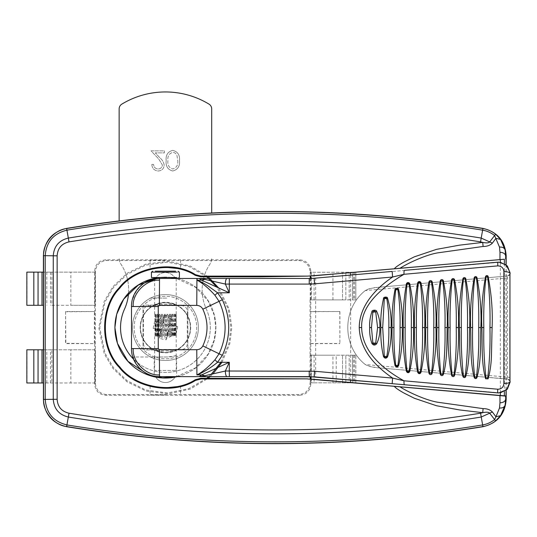 <?xml version="1.0" encoding="UTF-8"?>
<svg xmlns="http://www.w3.org/2000/svg" width="537" height="537" viewBox="0 0 537 537"><rect width="100%" height="100%" fill="white"/><g stroke="black" fill="none" stroke-linecap="round" stroke-linejoin="round"><path stroke-width="0.4" stroke-dasharray="2.69 2.01" d="M208.202 276.83L190.279 266.043L168.524 261.277L146.232 263.989L126.98 273.34L112.904 286.718L104.225 301.351L98.821 327.55L104.225 353.749L112.904 368.375L126.98 381.76L146.232 391.104L168.524 393.822L190.279 389.05L208.202 378.27M210.081 376.632L212.994 373.819M221.982 362.3L229.823 343.74L231.836 327.55L229.205 309.09L218.713 287.986M206.765 276.83L188.957 266.506L167.544 262.15L145.769 265.09L127.054 274.414L113.394 287.584L104.984 301.908L99.741 327.55L104.984 353.185L113.394 367.516L127.054 380.686L145.769 390.003L167.544 392.943L188.957 388.587L206.765 378.27M208.698 376.632L211.303 374.215M220.902 362.3L228.876 343.74L230.917 327.55L228.131 308.688L216.941 287.174M176.431 376.632L195.602 367.791L208.155 354.118L214.209 339.928L215.76 327.55L214.209 315.165L208.155 300.975L195.602 287.308L176.431 278.468M170.699 277.522L159.952 277.522M310.809 379.062L310.809 384.224L310.057 383.478C309.352 390.144 305.66 393.829 298.975 394.534L106.501 394.534C99.815 393.829 96.116 390.144 95.411 383.478L95.411 271.621C96.116 264.956 99.815 261.264 106.501 260.566L298.975 260.566C305.66 261.264 309.352 264.956 310.057 271.621L310.809 270.876L310.809 276.038M310.057 272.259L311.366 272.259L310.057 272.259L310.057 271.621M310.057 299.901L355.823 299.901L355.823 272.259L355.823 299.901L352.5 299.901L352.5 272.259L311.366 272.259L311.366 299.901L311.366 272.259L355.823 272.259L352.5 272.259L352.5 299.901L349.171 299.901L349.171 272.259L349.171 299.901L345.848 299.901L345.848 272.259L345.848 299.901L342.519 299.901L342.519 272.259L342.519 299.901L310.057 299.901L310.057 355.192L311.366 355.192L311.366 382.841L310.057 382.841L355.823 382.841L355.823 355.192L355.823 382.841L352.5 382.841L352.5 355.192L311.366 355.192L332.947 355.192L332.947 382.841M310.057 383.478L310.057 382.841M314.098 355.192L314.098 382.841L349.171 382.841L349.171 355.192L349.171 382.841L352.5 382.841L352.5 355.192L355.823 355.192L332.947 355.192M310.232 376.638L310.057 355.192M310.232 355.192L311.366 355.192L311.366 382.841L314.098 382.841M345.848 382.841L345.848 355.192L345.848 382.841M342.519 382.841L342.519 355.192L342.519 382.841M336.229 382.841L336.229 355.192M94.928 382.975L95.25 349.795L94.928 382.975L43.403 382.975M95.25 272.125L94.928 305.298L95.25 272.125L43.403 272.125L51.854 272.125L51.854 305.298L94.928 305.298M65.568 311.514L65.836 343.318L94.666 343.586L94.666 311.514L65.568 311.514L65.568 343.586L94.666 343.586L94.666 384.224C95.371 390.896 99.063 394.581 105.749 395.279L299.727 395.279L298.975 394.534M310.809 270.876C310.104 264.204 306.412 260.519 299.727 259.814L105.749 259.814C99.063 260.519 95.371 264.204 94.666 270.876L94.666 311.514L65.836 311.782M94.928 272.125L51.854 272.125M95.25 305.298L70.837 305.298L70.837 272.125M51.854 305.298L70.837 305.298M42 272.125L26.85 272.125M26.85 305.298L42 305.298M46.8 272.125L46.8 305.298M95.25 382.975L70.837 382.975L70.837 349.795L95.25 349.795M43.403 349.795L51.854 349.795L51.854 382.975M94.928 349.795L51.854 349.795M70.837 349.795L26.85 349.795M26.85 382.975L70.837 382.975M165.329 260.163L150.085 260.036L165.329 260.163M165.329 394.93L150.085 395.064L165.329 394.93M350.641 275.058L350.641 380.035M500.336 392.849L500.336 262.251M310.809 384.224C310.104 390.896 306.412 394.581 299.727 395.279M314.098 299.901L314.098 272.259M310.232 272.259L310.232 276.065M310.232 278.461L310.232 299.901M310.809 278.448L310.809 376.652M310.232 382.841L310.232 379.028M339.787 311.635L339.908 343.586L339.908 311.514L310.688 311.635M310.688 343.465L339.787 343.465M310.809 343.586L339.908 343.586M339.908 311.514L310.809 311.514M506.169 264.781L506.169 390.312M94.398 343.318L94.398 311.782M165.517 376.632L156.301 376.403C153.508 375.967 153.495 375.974 156.267 376.41L165.517 376.632M156.301 376.403C153.508 375.967 153.495 375.974 156.267 376.41M175.935 355.541C178.412 354.722 171.988 357.219 166.92 356.998L154.2 356.998L166.725 356.998L173.384 356.239L176.639 355.319L176.639 376.632M149.971 298.102L167.202 298.102L149.971 298.102M166.92 356.998L133.257 356.998C135.29 364.435 143.889 376.37 160.006 376.632L199.227 376.632M166.725 356.998L133.257 356.998M132.814 356.998A28.045 28.045 90 0 1 131.518 348.587L131.518 306.513A28.045 28.045 90 0 1 132.814 298.102M509.982 380.955L507.593 379.122L379.384 367.905C374.396 367.758 369.678 366.623 365.227 364.502C341.988 346.036 341.982 309.043 365.227 290.591L507.378 277.965A2.806 0.812 -179.8 0 0 509.962 277.166M509.996 381.666A2.806 2.806 -90 0 0 507.445 379.122L507.593 379.122M500.336 392.876L315.662 376.967L315.662 278.126L500.336 262.224M509.989 273.514A2.806 2.719 1.9 0 1 507.465 276.058L507.465 379.035A2.806 2.719 178.1 0 1 509.989 381.585M507.465 379.035L379.384 367.905C366.845 366.308 371.711 366.704 367.872 365.818L365.22 364.509L507.378 377.128A2.806 0.812 179.8 0 1 509.962 377.927M509.996 273.434A2.806 2.806 90 0 1 507.445 275.978L507.465 276.058M507.593 275.978L379.384 287.194C374.383 287.349 369.664 288.476 365.227 290.591C368.664 289.007 366.845 288.846 378.645 287.255L507.593 275.978L509.982 274.145M365.227 290.591C342.029 309.037 341.935 346.009 365.22 364.509M509.996 381.726C509.11 381.599 512.09 381.908 507.445 379.122L379.384 367.905M314.138 376.846L315.662 376.967M314.219 376.846L309.278 376.632M205.718 376.632L240.227 376.632M315.662 278.126L309.339 278.468M240.227 278.468L205.718 278.468M199.227 278.468L154.622 278.468M160.006 278.468C143.889 278.73 135.29 290.658 133.257 298.102M154.327 305.184C154.106 304.58 157.804 303.714 165.416 302.586C173.444 303.861 177.082 304.701 176.351 305.11A24.964 24.964 0 0 1 176.351 349.99C177.136 350.285 173.76 351.117 166.228 352.5L165.416 352.514A24.964 24.964 0 0 1 140.459 327.55A24.964 24.964 0 0 1 165.416 302.586A24.964 24.964 0 0 1 190.38 327.55A24.964 24.964 0 0 1 165.416 352.514L164.752 352.5C157.133 351.138 153.71 350.299 154.488 349.99A24.964 24.964 0 0 1 154.488 305.11L154.327 305.184M155.072 327.55A10.344 10.344 0 0 1 165.416 317.206A10.344 10.344 0 0 1 175.76 327.55A10.344 10.344 0 0 1 165.416 337.894A10.344 10.344 0 0 1 155.072 327.55M176.351 305.11C174.458 303.855 156.381 303.861 154.488 305.11A24.964 24.964 0 0 0 154.488 349.99C156.381 351.238 174.451 351.238 176.351 349.99M158.657 277.522A50.485 50.485 0 0 1 165.416 277.065A50.485 50.485 0 0 0 155.824 277.985A11.217 11.217 0 0 1 175.015 277.985A50.485 50.485 0 0 1 175.015 377.115A11.217 11.217 0 0 1 155.824 377.115A50.485 50.485 0 0 1 121.496 352.44M121.496 302.66A50.485 50.485 0 0 1 155.824 277.985A11.217 11.217 0 0 1 175.015 277.985A50.485 50.485 0 0 0 165.416 277.065A50.485 50.485 0 0 1 172.182 277.522M165.416 378.035A50.485 50.485 0 0 1 155.824 377.115A11.217 11.217 0 0 0 175.015 377.115A50.485 50.485 0 0 1 165.416 378.035M177.237 278.468A50.485 50.485 0 0 1 177.237 376.632M143.54 343.814A5.612 5.612 0 0 0 149.152 349.426L181.687 349.426A5.612 5.612 0 0 0 187.292 343.814L187.292 311.279A5.612 5.612 0 0 0 181.687 305.674L149.152 305.674A5.612 5.612 0 0 0 143.54 311.279L143.54 343.814M155.891 336.444L156.374 335.94L156.139 314.172L155.69 314.669L155.891 336.444M155.059 314.172L154.925 336.444L155.059 314.172M154.878 314.172L154.992 336.444L154.878 314.172M167.081 314.172L168.014 314.669L168.014 335.94L167.578 336.444L166.638 335.94L166.638 314.669L167.081 314.172M172.015 314.172L172.746 314.669L172.411 336.444L171.652 335.94L171.652 314.669L172.015 314.172M169.679 314.172L170.538 314.669L170.538 335.94L170.142 336.444L169.262 335.94L169.262 314.669L169.679 314.172M164.879 336.444L163.926 335.94L163.926 314.669L164.376 314.172L165.329 314.669L165.329 335.94L164.879 336.444M161.738 314.172L162.644 314.669L162.644 335.94L162.214 336.444L161.315 335.94L161.315 314.669L161.738 314.172M159.328 314.172L160.14 314.669L160.14 335.94L159.751 336.444L158.959 335.94L158.959 314.669L159.328 314.172M157.301 314.172L157.959 314.669L157.643 336.444L157.012 335.94L157.301 314.172M155.784 314.172L156.254 314.669L156.025 336.444L155.589 335.94L155.784 314.172M154.622 336.444L154.622 370.463L176.217 370.463L154.622 370.463M154.629 314.172L154.622 278.904M173.934 314.172L174.485 314.669L174.236 336.444L173.652 335.94L173.934 314.172M175.317 314.172L175.659 314.669L175.505 336.444L175.129 335.94L175.317 314.172M176.149 336.444L176.082 314.172L176.149 336.444M175.586 314.172L175.23 314.669L175.404 336.444L175.586 314.172M174.364 314.172L173.793 314.669L174.075 336.444L174.606 335.94L174.364 314.172M172.578 314.172L171.84 314.669L171.84 335.94L172.196 336.444L172.907 335.94L172.578 314.172M170.343 314.172L169.477 314.669L169.477 335.94L169.893 336.444L170.739 335.94L170.739 314.669L170.343 314.172M167.302 336.444L168.235 335.94L168.235 314.669L167.799 314.172L166.859 314.669L166.859 335.94L167.302 336.444M161.952 336.444L162.865 335.94L162.865 314.669L162.429 314.172L161.53 314.669L161.53 335.94L161.952 336.444M157.455 336.444L158.126 335.94L157.804 314.172L157.16 314.669L157.455 336.444M159.516 336.444L160.335 335.94L160.335 314.669L159.945 314.172L159.147 314.669L159.147 335.94L159.516 336.444M165.107 314.172L164.154 314.669L164.154 335.94L164.604 336.444L165.557 335.94L165.557 314.669L165.107 314.172M176.17 314.172L176.116 336.444L176.17 314.172M179.412 272.125L154.186 272.125M175.586 271.178L155.247 271.178M154.186 277.522L179.412 277.522M167.846 333.652A33.999 2.96 -77.1 0 1 166.295 339.787A30.931 21.869 12.9 0 1 162.771 339.129A30.931 21.869 12.9 0 1 159.308 338.189A33.999 2.96 102.9 0 1 160.576 331.987L163.221 329.926L166.369 330.644L167.846 333.652L169.86 332.39L167.792 329.745L168.511 326.597L171.518 325.12A33.999 2.96 -167.1 0 1 177.653 326.671L170.605 325.69M159.791 352.158A25.239 25.239 0 0 1 140.815 321.925A25.239 25.239 0 0 1 171.048 302.942A25.239 25.239 0 0 1 190.024 333.175A25.239 25.239 0 0 1 159.791 352.158M164.537 315.313L163.563 322.361L162.986 321.448A33.999 2.96 102.9 0 1 164.537 315.313A30.931 21.869 -167.1 0 1 168.068 315.964A30.931 21.869 -167.1 0 1 171.531 316.911A33.999 2.96 -77.1 0 1 170.263 323.113L167.618 325.174L168.511 326.597M162.986 321.448L160.979 322.71L163.047 325.348L162.322 328.496L159.314 329.98A33.999 2.96 12.9 0 1 153.179 328.429A30.931 21.869 102.9 0 1 154.777 321.435A33.999 2.96 -167.1 0 1 160.979 322.71M159.314 329.98L160.576 331.987M197.542 334.893A32.952 32.952 0 0 0 172.766 295.424A32.952 32.952 0 0 0 133.29 320.2A32.952 32.952 0 0 1 172.766 295.424A32.952 32.952 0 0 1 197.542 334.893A32.952 32.952 0 0 1 158.073 359.676A32.952 32.952 0 0 1 133.29 320.2A32.952 32.952 0 0 0 158.073 359.676A32.952 32.952 0 0 0 197.542 334.893A32.952 32.952 0 0 0 172.766 295.424A32.952 32.952 0 0 0 133.29 320.2A32.952 32.952 0 0 0 158.073 359.676A32.952 32.952 0 0 0 197.542 334.893M195.904 334.517A31.274 31.274 0 0 0 172.39 297.062A31.274 31.274 0 0 0 134.935 320.576A31.274 31.274 0 0 0 158.449 358.031A31.274 31.274 0 0 0 195.904 334.517A31.274 31.274 0 0 1 158.449 358.031A31.274 31.274 0 0 1 134.935 320.576A31.274 31.274 0 0 1 172.39 297.062A31.274 31.274 0 0 1 195.904 334.517M159.308 338.189L161.496 331.41M177.653 326.671A30.931 21.869 -77.1 0 1 176.055 333.658A33.999 2.96 12.9 0 1 169.86 332.39M176.055 333.658L169.283 331.477M170.148 325.576L169.256 324.147M171.518 325.12L170.263 323.113M171.531 316.911L169.343 323.683M154.777 321.435L161.556 323.623M167.618 325.174L164.47 324.455L163.563 322.361M163.443 322.818L162.02 323.717M167.396 332.275L168.819 331.383M166.295 339.787L167.275 332.732M153.179 328.429L160.234 329.403M160.691 329.523L161.583 330.946M128.565 293.101A46.524 46.524 0 0 0 120.993 264.251A11.217 11.217 0 0 1 119.14 258.075A11.217 11.217 0 0 0 120.993 264.251A46.524 46.524 0 0 1 124.537 309.043A44.873 44.873 0 0 0 165.416 372.423A44.873 44.873 0 0 0 206.302 309.043A46.524 46.524 0 0 1 209.839 264.251A11.217 11.217 0 0 0 211.692 258.075A11.217 11.217 0 0 1 209.839 264.251A46.524 46.524 0 0 0 206.302 309.043A44.873 44.873 0 0 1 133.572 359.166M179.512 160.664C180.002 155.072 177.747 151.635 172.739 150.353C167.792 151.662 165.604 155.099 166.175 160.664C165.591 166.242 167.779 169.679 172.739 170.988C177.747 169.705 180.002 166.262 179.512 160.664C180.002 155.072 177.747 151.635 172.739 150.353C167.792 151.662 165.604 155.099 166.175 160.664C165.591 166.242 167.779 169.679 172.739 170.988C177.747 169.705 180.002 166.262 179.512 160.664M119.14 220.888L119.14 108.917A5.612 5.612 0 0 1 121.845 104.118A84.141 84.141 0 0 1 208.994 104.118A5.612 5.612 0 0 1 211.692 108.917L211.692 212.981M187.856 307.916L187.856 347.184A2.806 2.806 0 0 1 185.05 349.983L145.789 349.983A2.806 2.806 0 0 1 142.983 347.184L142.983 307.916A2.806 2.806 0 0 1 145.789 305.11L185.05 305.11A2.806 2.806 0 0 1 187.856 307.916L187.856 347.184A2.806 2.806 0 0 1 185.05 349.983L145.789 349.983A2.806 2.806 0 0 1 142.983 347.184L142.983 307.916A2.806 2.806 0 0 1 145.789 305.11L185.05 305.11A2.806 2.806 0 0 1 187.856 307.916M151.823 164.45C152.152 168.43 154.287 170.612 158.227 170.988C161.852 170.726 163.825 168.779 164.161 165.154C163.765 162.349 162.442 160.006 160.187 158.113L155.274 152.87L164.409 152.87L164.409 150.857L151.072 150.857L158.684 158.979L162.396 165C162.087 167.484 160.67 168.813 158.14 168.974C155.374 168.752 153.857 167.242 153.589 164.45L151.823 164.45C152.152 168.43 154.287 170.612 158.227 170.988C161.852 170.726 163.825 168.779 164.161 165.154C163.765 162.349 162.442 160.006 160.187 158.113L155.274 152.87L164.409 152.87L164.409 150.857L151.072 150.857L158.684 158.979L162.396 165C162.087 167.484 160.67 168.813 158.14 168.974C155.374 168.752 153.857 167.242 153.589 164.45L151.823 164.45M177.754 160.67C178.203 165 176.552 167.772 172.793 168.974C169.007 167.792 167.39 165.027 167.933 160.67C167.39 156.321 169.014 153.555 172.793 152.367C174.914 152.555 176.324 153.683 177.009 155.737L177.754 160.67C178.203 165 176.552 167.772 172.793 168.974C169.007 167.792 167.39 165.027 167.933 160.67C167.39 156.321 169.014 153.555 172.793 152.367C174.914 152.555 176.324 153.683 177.009 155.737L177.754 160.67M353.581 355.192L353.581 382.841M354.648 355.192L354.648 382.841M95.411 271.621L94.666 270.876M95.411 383.478L94.666 384.224M50.478 272.125L50.478 305.298M27.031 272.125L27.031 305.298M46.8 382.975L46.8 349.795M27.031 382.975L27.031 349.795M50.478 382.975L50.478 349.795M106.501 394.534L105.749 395.279M298.975 260.566L299.727 259.814M106.501 260.566L105.749 259.814M504.357 263.539L504.357 391.56M506.015 264.654L506.015 390.439M332.947 299.901L332.947 272.259M353.581 272.259L353.581 299.901M354.648 272.259L354.648 299.901M509.996 273.373C509.11 273.501 512.09 273.192 507.445 275.978L379.384 287.194M150.085 260.036L150.085 269.084M180.566 260.036L180.566 269.084M150.085 386.016L150.085 395.064M180.566 386.016L180.566 395.064M154.2 356.998L154.2 376.061M176.217 370.463L176.217 278.468"/><path stroke-width="0.81" d="M208.202 378.27L210.081 376.632M212.994 373.819L221.982 362.3M206.765 378.27L208.698 376.632M211.303 374.215L220.902 362.3M159.952 277.522L138.338 285.046L123.738 299.089L116.677 314.286L114.891 327.55L117.455 343.371L127.9 361.273L148.991 375.155L162.557 377.786L176.431 376.632M176.431 278.468L170.699 277.522M216.941 287.174L206.765 276.83M218.713 287.986L208.202 276.83M27.031 305.298L42 305.298L42 272.125L43.403 272.125L27.031 272.125M42 305.298L43.403 305.298L42 305.298M27.031 349.795L43.403 349.795M43.403 382.975L38.06 382.975L38.06 349.795M27.031 382.975L38.06 382.975M165.329 267.003C145.675 269.198 145.675 269.285 165.329 267.272C184.983 269.285 184.983 269.198 165.329 267.003C145.675 269.198 145.675 269.285 165.329 267.272C184.983 269.285 184.983 269.198 165.329 267.003M165.329 387.828C145.675 385.814 145.675 385.902 165.329 388.09C184.976 385.902 184.976 385.814 165.329 387.828C145.675 385.814 145.675 385.902 165.329 388.09C184.976 385.902 184.976 385.814 165.329 387.828M195.26 275.367L195.468 274.682C172.948 259.995 135.029 266.855 119.147 287.839C99.808 307.318 99.808 347.775 119.147 367.261C135.029 388.238 172.948 395.104 195.468 380.418L195.26 379.733C173.015 394.333 135.405 387.593 119.684 366.805C100.56 347.546 100.56 307.553 119.684 288.295C135.405 267.5 173.015 260.767 195.26 275.367L200.764 276.83L200.945 276.125L307.641 276.125L350.641 272.635L350.641 275.058M195.26 379.733L200.764 378.27L307.647 378.86L200.945 378.968L195.468 380.418M506.015 390.439L506.015 395.957L505.646 396.111L399.984 386.828C405.14 390.359 424.062 399.904 437.648 402.226L483.092 408.63L482.729 412.678L459.491 409.932L436.474 405.73L414.336 398.259L403.891 393.01C398.333 389.869 395.165 387.64 394.386 386.331L307.641 378.968M195.468 274.682L200.945 276.125M499.954 395.675L499.974 402.831C503.377 402.622 505.283 401.354 505.693 399.031L505.102 405.2L500.565 415.645L495.631 420.88C491.59 423.982 487.314 425.888 482.803 426.579C344.123 449.133 205.449 449.133 66.769 426.579C54.459 425.391 42.732 411.617 43.551 399.3L43.551 255.793C42.732 243.483 54.459 229.702 66.769 228.52C205.449 205.966 344.123 205.966 482.803 228.52C487.314 229.212 491.59 231.111 495.631 234.219L500.565 239.455L495.933 238.314L492.402 243.127L489.684 241.912C488.784 242.999 486.468 243.167 482.729 242.415L459.491 245.167L436.474 249.369L414.336 256.834L403.891 262.09C398.333 265.231 395.165 267.46 394.386 268.769L312.467 275.917M200.764 276.83L260.244 276.83L307.641 276.125M492.402 243.127C490.127 245.382 487.025 246.496 483.092 246.47L482.729 242.415L480.568 241.885L481.192 238.066L489.684 241.912L495.631 234.219M495.631 420.88L489.684 413.188L492.402 411.973L495.933 416.779L494.59 419.578C491.019 422.404 486.992 424.196 482.501 424.955C344.022 447.482 205.55 447.482 67.071 424.955C53.519 421.699 46.229 413.141 45.209 399.266L45.209 255.827C46.229 241.959 53.519 233.394 67.071 230.145C205.55 207.618 344.022 207.618 482.501 230.145C486.992 230.903 491.019 232.696 494.59 235.521L499.491 247.087L499.974 252.269C503.377 252.477 505.283 253.739 505.693 256.068L505.102 249.9L500.565 239.455M500.565 415.645L495.933 416.779L499.491 408.013L499.974 402.831M506.169 390.312L506.169 399.434C505.082 414.168 497.349 423.257 482.958 426.707C344.177 449.294 205.396 449.294 66.615 426.707C52.237 423.277 44.497 414.181 43.403 399.434L43.403 255.666C44.484 240.932 52.223 231.836 66.615 228.393C205.396 205.805 344.177 205.805 482.958 228.393C497.336 231.823 505.069 240.918 506.169 255.666L506.169 264.781M480.568 241.885C343.378 219.559 206.195 219.559 69.004 241.892C61.621 243.63 57.66 248.275 57.137 255.827L57.137 399.273C57.66 406.824 61.621 411.47 69.004 413.208C206.195 435.541 343.378 435.541 480.568 413.208L482.729 412.678C486.468 411.926 488.784 412.101 489.684 413.188L481.192 417.034C343.586 439.42 205.98 439.42 68.374 417.034C59.003 414.786 53.962 408.858 53.257 399.266L53.257 255.827C53.962 246.235 59.003 240.314 68.374 238.066C205.98 215.673 343.586 215.673 481.192 238.066L482.958 228.393M483.092 408.63C487.025 408.603 490.127 409.718 492.402 411.973M312.467 379.182L506.015 395.957M399.984 386.828L394.386 386.331M350.641 380.035L350.641 382.465M500.336 395.527L500.336 392.849M500.336 262.251L500.336 259.566L504.357 259.25L504.357 263.539M350.641 272.635L500.336 259.566M483.092 246.47L437.648 252.873C424.062 255.189 405.14 264.734 399.991 268.272L504.357 259.25M310.232 276.065L310.232 278.461M310.809 276.038L310.809 278.448M310.809 376.652L310.809 379.062M310.232 379.028L310.232 376.638M499.954 259.418L499.974 252.269M394.386 268.769L399.991 268.272M500.336 392.876L507.378 389.124L510.15 381.975L509.982 380.955M199.563 376.35L201.664 374.893A16.828 13.888 -135.5 0 1 204.691 375.766L199.227 376.632L205.718 376.632L159.549 376.632C144.56 377.014 131.115 363.569 131.505 348.587L131.505 306.513C131.115 291.524 144.56 278.085 159.549 278.468L199.227 278.468L204.691 279.334A16.828 13.888 -44.5 0 1 201.664 280.207L199.563 278.75M159.375 305.392L158.254 306.513L133.203 306.513C132.042 293.491 146.487 279.045 159.509 280.207L159.375 305.392L196.777 305.392L196.911 280.207L198.294 280.831C203.718 284.127 209.262 288.933 214.921 295.256L217.572 292.799L222.338 299.753L202.832 309.184C208.416 321.428 208.416 333.672 202.832 345.915C201.529 348.325 199.509 349.587 196.777 349.708L159.375 349.708L159.509 374.893C146.487 376.054 132.042 361.602 133.203 348.587L131.505 348.587M198.475 374.148A5.612 3.571 -120.1 0 1 198.717 374.255L197.045 374.893L198.475 374.148C203.859 370.845 209.343 366.08 214.921 359.844L217.566 362.3L229.299 362.3L228.822 363.354A16.828 0.51 -135 0 0 228.245 362.777L229.299 362.3L229.299 371.02L314.581 371.255L314.138 376.846L240.227 376.632M309.205 371.02L309.252 376.632L226.99 376.632C225.996 376.276 225.453 374.403 225.345 371.013L228.822 363.354M196.911 280.207L196.951 278.468L197.233 280.207L198.502 280.744C201.395 281.912 204.55 283.63 207.98 285.885L217.572 292.799L229.299 292.799L201.664 280.207L197.233 280.207M222.338 299.753C230.836 318.28 230.836 336.813 222.345 355.34L217.566 362.3C211.242 367.409 204.959 371.396 198.717 374.255M228.822 291.745L229.299 292.799L229.299 284.08L225.345 284.08L228.822 291.745A16.828 0.51 135 0 1 228.245 292.316M204.691 279.334L225.345 284.08C225.453 280.697 225.996 278.824 226.99 278.468L205.718 278.468A5.612 1.926 90 0 0 204.691 279.334M229.353 278.468L229.299 284.08L309.205 284.08L309.252 278.468L226.99 278.468M384.304 356.32L383.519 356.608C381.371 347.278 380.485 337.592 380.874 327.55C380.431 318.193 381.317 308.507 383.519 298.491L386.781 298.632C388.399 307.855 389.09 317.488 388.835 327.55C389.083 337.605 388.399 347.244 386.788 356.461C385.895 357.884 385.069 357.843 384.317 356.34L382.706 327.55L384.304 298.773C385.069 297.29 385.895 297.243 386.781 298.632A2.806 0.651 154.3 0 0 387.586 298.257C390.392 308.339 391.554 318.099 391.064 327.55C391.466 337.807 390.305 347.573 387.586 356.837A2.806 0.651 25.7 0 0 386.788 356.467L384.317 356.34M383.519 298.491C383.062 296.927 387.633 296.471 387.586 298.257M375.705 343.17C374.672 344.506 373.725 344.439 372.866 342.982L371.483 327.55L372.859 312.118C373.725 310.655 374.672 310.594 375.705 311.93L377.592 327.55L375.705 343.17A2.806 0.544 34.6 0 1 376.659 343.801C374.98 345.559 373.403 345.459 371.933 343.485L372.866 342.982L375.705 343.17M371.933 343.485C370.174 338.471 369.422 333.155 369.671 327.55C369.362 322.334 370.114 317.018 371.933 311.614L372.866 312.111M371.933 311.614C371.584 310.104 376.39 309.52 376.659 311.299A2.806 0.544 -34.6 0 1 375.705 311.93L372.859 312.118M376.659 311.299C379.135 316.796 380.189 322.213 379.813 327.55C380.075 333.47 379.021 338.894 376.659 343.801M486.052 276.528L487.609 276.474C489.569 292.746 490.348 309.768 489.952 327.55C490.348 345.331 489.569 362.354 487.609 378.625L486.052 378.572C484.193 362.287 483.448 345.278 483.83 327.55C483.454 309.822 484.193 292.813 486.052 276.528L487.609 276.474A2.806 0.826 -27.2 0 0 488.093 276.246C491.509 294.155 492.838 311.259 492.093 327.55L491.496 353.648C491.382 362.831 490.247 371.235 488.093 378.847A2.806 0.826 27.2 0 0 487.609 378.625L486.052 378.572A2.806 0.577 152 0 0 485.609 378.766C481.239 362.858 482.387 344.875 481.87 327.55C481.105 311.285 482.347 294.216 485.609 276.327A2.806 0.577 -152 0 0 486.052 276.528M485.609 276.327C486.421 275.374 487.247 275.347 488.093 276.246M488.093 378.847L485.609 378.766M478.715 327.55C479.098 344.962 478.319 361.643 476.379 377.585A2.806 0.826 26.8 0 1 476.883 377.813C476.03 378.887 475.171 378.86 474.299 377.719A2.806 0.557 153 0 1 474.762 377.524C472.949 361.555 472.231 344.895 472.594 327.55C472.231 310.205 472.956 293.544 474.755 277.575L476.379 277.515C478.319 293.464 479.098 310.138 478.715 327.55L480.857 327.55C480.4 345.331 481.226 362.274 476.883 377.813M474.299 377.719C470.056 362.086 471.137 344.532 470.647 327.55C469.909 311.614 471.124 294.887 474.299 277.374A2.806 0.557 -153 0 0 474.755 277.575L476.379 277.515A2.806 0.826 -26.8 0 0 476.883 277.28C480.266 294.82 481.588 311.574 480.857 327.55M474.299 277.374C475.124 276.36 475.983 276.333 476.883 277.28M474.762 377.524L476.379 377.585M462.981 278.421C463.827 277.354 464.727 277.314 465.673 278.314C469.023 295.484 470.338 311.896 469.627 327.55C469.17 344.982 469.982 361.233 465.673 376.779A2.806 0.826 26.3 0 0 465.156 376.551L463.465 376.477C461.713 360.824 461.008 344.519 461.35 327.55C461.014 310.581 461.713 294.276 463.465 278.622L465.156 278.549C467.069 294.175 467.841 310.507 467.472 327.55C467.841 344.593 467.076 360.924 465.156 376.544L463.465 376.477A2.806 0.544 153.9 0 0 462.981 376.679C458.873 361.32 459.894 344.19 459.424 327.55C458.712 311.943 459.894 295.565 462.981 278.421A2.806 0.544 -153.9 0 0 463.465 278.616M463.465 278.622L465.156 278.549A2.806 0.826 -26.3 0 0 465.673 278.314M465.673 376.779C464.78 377.914 463.887 377.88 462.981 376.679M453.926 279.589C455.826 294.887 456.591 310.876 456.228 327.55C456.591 344.224 455.826 360.213 453.933 375.511L452.181 375.43C450.476 360.099 449.784 344.136 450.113 327.55C449.791 310.963 450.476 295.001 452.174 279.663L453.926 279.589L452.174 279.663A2.806 0.524 -154.9 0 1 451.671 279.468C452.537 278.334 453.47 278.294 454.47 279.347A2.806 0.826 -25.9 0 1 453.926 279.589M454.47 279.347C457.779 296.149 459.088 312.219 458.39 327.55C458.994 344.512 457.685 360.575 454.47 375.752C453.537 376.947 452.604 376.907 451.671 375.632C448.737 360.186 447.583 344.163 448.2 327.55C447.516 312.265 448.67 296.243 451.671 279.468M454.47 375.752A2.806 0.826 25.9 0 0 453.933 375.511L452.181 375.43A2.806 0.524 154.9 0 0 451.671 375.632M442.71 374.47L440.89 374.39C439.239 359.374 438.568 343.761 438.883 327.55C438.575 311.339 439.239 295.726 440.89 280.71L442.703 280.623C444.582 295.598 445.348 311.238 444.992 327.55C445.341 343.861 444.582 359.501 442.71 374.47L440.89 374.39A2.806 0.503 155.8 0 0 440.36 374.584C437.514 359.461 436.386 343.787 436.977 327.55C436.319 312.594 437.447 296.914 440.36 280.509A2.806 0.503 -155.8 0 0 440.89 280.71L442.703 280.623A2.806 0.826 -25.4 0 0 443.267 280.374C446.542 296.813 447.838 312.541 447.16 327.55C446.771 343.412 447.402 360.481 443.267 374.719A2.806 0.826 25.4 0 0 442.71 374.477M440.36 280.509C441.246 279.314 442.213 279.274 443.267 280.374M443.267 374.719C442.287 375.974 441.32 375.934 440.36 374.584M431.486 281.656C433.339 296.31 434.097 311.608 433.755 327.55C434.097 343.492 433.339 358.79 431.493 373.437L429.607 373.343C428.002 358.649 427.351 343.385 427.647 327.55C427.351 311.715 428.002 296.451 429.607 281.757L431.486 281.656L429.607 281.757A2.806 0.49 -156.6 0 1 429.05 281.556C429.956 280.294 430.963 280.247 432.063 281.408A2.806 0.819 -25 0 1 431.486 281.656M432.063 281.408C435.299 297.478 436.588 312.856 435.93 327.55C436.494 343.774 435.205 359.152 432.063 373.692C431.043 375.007 430.043 374.96 429.05 373.544C426.291 358.763 425.19 343.432 425.76 327.55C425.129 312.917 426.224 297.585 429.05 281.556M432.063 373.692A2.806 0.819 25 0 0 431.486 373.443L429.607 373.343A2.806 0.49 156.6 0 0 429.05 373.544M420.263 282.69C422.095 297.021 422.847 311.97 422.518 327.55C422.847 343.13 422.095 358.078 420.27 372.403L418.33 372.302C416.766 357.931 416.128 343.009 416.417 327.55C416.135 312.091 416.772 297.169 418.323 282.798L420.263 282.69C419.612 281.636 418.961 281.67 418.323 282.798A2.806 0.477 -157.5 0 1 417.746 282.596C418.672 281.274 419.706 281.22 420.867 282.435A2.806 0.819 -24.6 0 1 420.263 282.69M420.867 282.435C424.062 298.136 425.344 313.178 424.7 327.55C425.244 343.318 423.968 358.36 420.867 372.665C419.8 374.047 418.766 373.994 417.746 372.497C415.067 358.038 414 343.056 414.544 327.55C413.933 313.246 415 298.263 417.746 282.596M420.867 372.665A2.806 0.819 24.6 0 0 420.27 372.409C419.605 373.463 418.961 373.43 418.33 372.302A2.806 0.477 157.5 0 0 417.746 372.497M405.18 327.55C404.918 312.46 405.536 297.894 407.046 283.838C407.677 282.63 408.342 282.59 409.046 283.724C410.859 297.726 411.597 312.333 411.282 327.55C411.597 342.76 410.852 357.373 409.053 371.369L407.053 371.255C405.536 357.206 404.911 342.64 405.18 327.55L403.327 327.55C402.743 313.568 403.784 298.934 406.442 283.643A2.806 0.456 -158.3 0 0 407.046 283.838L409.046 283.724A2.806 0.819 -24.3 0 0 409.671 283.462C412.825 298.8 414.094 313.494 413.47 327.55C413.993 342.975 412.725 357.676 409.671 371.638A2.806 0.819 24.3 0 0 409.053 371.376C408.355 372.477 407.69 372.443 407.053 371.255A2.806 0.456 158.3 0 0 406.442 371.456C403.844 357.32 402.804 342.687 403.327 327.55M409.671 371.638C408.563 373.087 407.489 373.027 406.442 371.456M397.897 365.455C397.118 366.69 396.387 366.65 395.702 365.328C394.299 353.165 393.715 340.572 393.95 327.55C393.715 314.528 394.299 301.935 395.695 289.772L397.89 289.644C399.609 301.767 400.334 314.4 400.045 327.55C400.327 340.7 399.609 353.333 397.897 365.455L395.702 365.328A2.806 0.362 158.9 0 0 395.024 365.549C392.621 353.259 391.654 340.586 392.111 327.55C391.601 315.407 392.567 302.734 395.024 289.544A2.806 0.362 -158.9 0 0 395.702 289.765C396.393 288.45 397.118 288.403 397.89 289.644A2.806 0.752 -24.3 0 0 398.582 289.342C401.582 302.586 402.804 315.32 402.24 327.55C402.71 340.888 401.495 353.621 398.582 365.757A2.806 0.752 24.3 0 0 397.897 365.455M395.024 289.544C394.621 288.154 398.662 287.751 398.582 289.342M398.582 365.757C397.353 367.375 396.165 367.308 395.024 365.549M406.442 283.643C407.382 282.247 408.462 282.187 409.671 283.462M503.881 383.458A5.612 1.718 -0.2 0 0 509.949 381.74L506.7 389.647L498.752 392.963L497.772 392.916A5.612 0.336 -85 0 1 497.779 389.224C501.524 389.07 503.558 387.15 503.881 383.458L503.881 271.641C503.558 267.95 501.524 266.03 497.779 265.875L403.985 274.3C375.007 291.47 360.904 309.225 361.669 327.55C362.092 351.863 383.559 369.516 403.978 380.793L392.601 378.082C374.202 365.261 360.025 349.647 359.246 327.55L361.669 327.55M497.779 389.224L403.978 380.793C403.918 383.243 404.086 384.559 404.489 384.747L392.164 383.673L392.607 378.082L314.581 371.255M387.586 356.837C386.163 358.669 384.807 358.588 383.519 356.608M309.205 284.08L314.581 283.845L314.138 278.253L309.252 278.468A56.096 56.09 -90 0 0 314.138 278.253L392.164 271.427L392.607 277.018L403.985 274.3C403.918 271.856 404.086 270.534 404.489 270.346L498.752 262.137L506.069 264.855L509.875 272.091L509.949 273.353A5.612 1.718 -179.8 0 0 503.881 271.641M196.777 349.708L196.911 374.893L201.664 374.893L228.245 362.777M225.345 371.013L204.691 375.766A5.612 1.926 -90 0 0 205.718 376.632L226.99 376.632M510.002 381.975L509.962 377.941A2.806 0.812 179.8 0 1 509.962 377.941L509.996 381.646A2.806 2.719 178.1 0 1 509.996 381.74L509.996 381.7M509.989 381.585A2.806 2.719 178.1 0 1 509.996 381.646L509.875 327.55L509.962 377.941A2.806 0.812 179.8 0 0 509.962 377.927M509.996 273.434A2.806 2.806 90 0 0 510.002 273.125L509.996 273.353A2.806 2.719 1.9 0 1 509.996 273.454L509.962 277.159A2.806 0.812 -179.8 0 0 509.962 277.159L509.962 377.934M500.336 262.224L507.378 265.976L510.15 273.125L509.982 274.145M497.772 392.916L404.489 384.747L498.678 392.963M498.598 262.137L497.772 262.177L497.779 265.875M309.252 278.468L240.227 278.468M205.718 278.468L199.227 278.468L205.718 278.468M177.237 376.632A50.485 50.485 0 0 1 115.046 330.94A50.485 50.485 0 0 1 158.657 277.522M121.496 352.44A50.485 50.485 0 0 1 121.496 302.66M172.182 277.522A50.485 50.485 0 0 1 177.237 278.468M154.622 278.904L154.622 278.468L159.549 278.468L159.509 280.207M159.818 377.753L171.021 377.753L159.818 377.753M176.653 277.522L151.427 277.522L151.427 272.125L176.653 272.125M155.247 271.178L175.586 271.178M133.572 359.166A44.873 44.873 0 0 1 124.537 309.043A46.524 46.524 0 0 0 128.565 293.101M211.692 212.981L211.692 108.917A5.612 5.612 0 0 0 208.994 104.118A84.141 84.141 0 0 0 121.845 104.118A5.612 5.612 0 0 0 119.14 108.917L119.14 220.888M33.824 305.298L33.824 272.125M38.06 272.125L38.06 305.298M42 349.795L42 382.975M33.824 382.975L33.824 349.795M200.945 378.968L200.764 378.27M66.615 228.393L69.004 241.892M43.403 255.666L57.137 255.827M43.403 399.434L57.137 399.273M66.615 426.707L69.004 413.208M482.958 426.707L480.568 413.208M505.102 405.2C504.337 407.261 502.464 408.201 499.491 408.013M506.169 399.434L505.693 399.031L505.646 396.111M504.357 391.56L504.357 395.85M506.015 259.143L506.015 264.654M506.169 255.666L505.693 256.068L505.646 258.988M499.491 247.087C502.464 246.899 504.337 247.839 505.102 249.9M159.509 374.893L159.549 376.632M225.345 371.02L229.299 371.02L229.353 376.632M133.203 306.513L131.505 306.513M202.832 345.915L219.089 353.776C227.097 336.29 227.097 318.803 219.089 301.324L214.921 295.256M202.832 309.184C201.529 306.775 199.516 305.513 196.777 305.392M214.921 359.844L219.089 353.776L222.345 355.34M388.835 327.55L391.064 327.55M380.874 327.55L382.706 327.55M369.671 327.55L371.483 327.55M377.592 327.55L379.813 327.55M481.87 327.55L483.83 327.55M489.952 327.55L492.093 327.55M470.647 327.55L472.594 327.55M459.424 327.55L461.35 327.55M467.472 327.55L469.627 327.55M448.2 327.55L450.113 327.55M456.228 327.55L458.39 327.55M436.977 327.55L438.883 327.55M444.992 327.55L447.16 327.55M425.76 327.55L427.647 327.55M433.755 327.55L435.93 327.55M414.544 327.55L416.417 327.55M422.518 327.55L424.7 327.55M411.282 327.55L413.47 327.55M392.111 327.55L393.95 327.55M400.045 327.55L402.24 327.55M314.581 283.845L392.601 277.018C375.699 288.53 359.367 305.848 359.246 327.55M314.138 376.846L392.164 383.673L309.252 376.632M392.164 271.427L314.138 278.253M158.254 306.513L158.254 348.587L133.203 348.587M158.254 348.587L159.375 349.708M26.85 272.125L26.85 305.298M26.85 382.975L26.85 349.795M392.164 383.673L404.489 384.747M497.772 262.177L404.489 270.346M151.427 272.125L152.75 271.178M179.412 277.522L179.412 272.125L178.089 271.178"/></g></svg>

